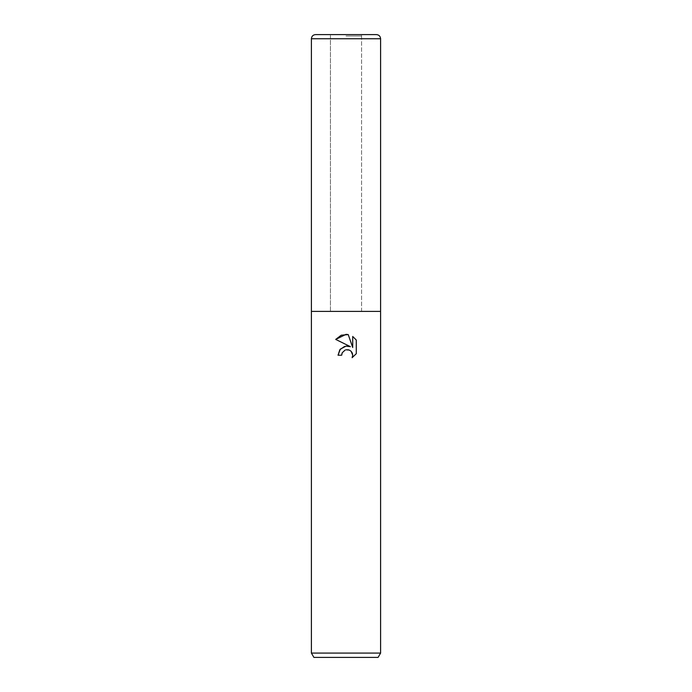 <?xml version="1.0" encoding="UTF-8"?>
<svg xmlns="http://www.w3.org/2000/svg" width="692" height="692" viewBox="0 0 692 692"><rect width="100%" height="100%" fill="white"/><g stroke="black" fill="none" stroke-linecap="round" stroke-linejoin="round"><path stroke-width="0.52" stroke-dasharray="3.46 2.59" d="M346 311.348L361.57 311.348L346 311.348M346 35.984L361.57 35.984L346 35.984M380.6 653.075L311.4 653.075M361.57 35.984L361.57 311.348L380.6 311.4L311.4 311.4L361.57 311.4L311.4 311.4L330.43 311.348L330.43 35.984M378.1 657.4L313.9 657.4M342.047 353.197L345.152 350.057M335.724 339.417L350.403 346.666M352.712 336.45L352.712 347.514L348.232 334.591M346.926 346.061L346.069 346.121M345.775 346.156L344.607 346.415M338.042 355.221L341.675 355.221M348.569 349.832L349.218 350.04M356.285 353.698L356.285 340.049M380.6 311.4L346 311.4M361.57 311.4L361.57 34.6L330.43 34.6L330.43 311.4M346 34.6L315.552 34.6M380.6 38.752L311.4 38.752"/><path stroke-width="1.04" d="M344.607 346.415L339.858 349.702L338.042 355.221L340.3 349.157L346 346.13L350.403 346.666L335.724 339.417L346 334.357L348.232 334.591L352.712 347.514L352.712 336.45L356.285 340.049L356.285 353.698L352.15 357.66L352.73 355.186L351.112 351.285L349.322 350.083L346 349.797L348.569 349.832M380.6 653.075L378.1 657.4L313.9 657.4L311.4 653.075L380.6 653.075L380.6 38.752C380.358 36.226 378.974 34.842 376.448 34.6L361.57 34.6M346 311.4L380.6 311.4L311.4 311.4L346 311.4L311.4 311.4L311.4 653.075M345.152 350.057L342.263 352.712L341.675 355.221L342.047 353.197M348.232 334.591L341.243 335.205L335.724 339.417M356.285 340.049L352.712 336.45M350.403 346.666L346.926 346.061M349.218 350.04L351.112 351.285L352.306 353.067L352.73 355.186L352.15 357.66L356.285 353.698M341.675 355.221L338.042 355.221M330.43 34.6L376.448 34.6M311.4 311.4L311.4 38.752C311.642 36.226 313.026 34.842 315.552 34.6L346 34.6M311.4 38.752L380.6 38.752"/></g></svg>
